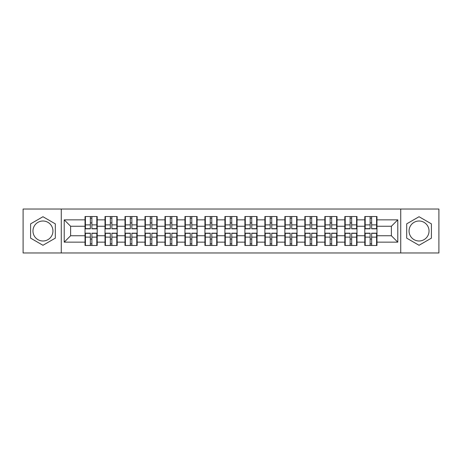 <?xml version="1.0" encoding="UTF-8"?>
<svg xmlns="http://www.w3.org/2000/svg" width="462" height="462" viewBox="0 0 462 462"><rect width="100%" height="100%" fill="white"/><g stroke="black" fill="none" stroke-linecap="round" stroke-linejoin="round"><path stroke-width="0.69" d="M419.046 221.009A9.991 9.991 0 0 0 409.055 231A9.991 9.991 0 0 0 419.046 240.991A9.991 9.991 0 0 0 429.036 231A9.991 9.991 0 0 0 419.046 221.009M42.954 240.991A9.991 9.991 0 0 1 32.964 231A9.991 9.991 0 0 1 42.954 221.009A9.991 9.991 0 0 1 52.945 231A9.991 9.991 0 0 1 42.954 240.991M400.727 252.968L438.9 252.968L438.9 209.032L400.727 209.032L400.727 252.968L61.273 252.968L61.273 209.032L23.1 209.032L23.1 252.968L61.273 252.968M376.963 239.137L376.582 239.137M365.182 239.137L364.795 239.137M364.795 222.863L365.182 222.863M376.582 222.863L376.963 222.863M376.963 221.2L376.582 221.2M365.182 221.2L364.795 221.2M364.795 240.8L365.182 240.8M376.582 240.8L376.963 240.8M356.982 239.137L356.6 239.137M345.195 239.137L344.814 239.137M344.814 222.863L345.195 222.863M356.6 222.863L356.982 222.863M356.982 221.2L356.6 221.2M345.195 221.2L344.814 221.2M344.814 240.8L345.195 240.8M356.6 240.8L356.982 240.8M337 239.137L336.613 239.137M325.213 239.137L324.832 239.137M324.832 222.863L325.213 222.863M336.613 222.863L337 222.863M337 221.2L336.613 221.2M325.213 221.2L324.832 221.2M324.832 240.8L325.213 240.8M336.613 240.8L337 240.8M317.019 239.137L316.632 239.137M305.232 239.137L304.845 239.137M304.845 222.863L305.232 222.863M316.632 222.863L317.019 222.863M317.019 221.2L316.632 221.2M305.232 221.2L304.845 221.2M304.845 240.8L305.232 240.8M316.632 240.8L317.019 240.8M297.031 239.137L296.65 239.137M285.25 239.137L284.863 239.137M284.863 222.863L285.25 222.863M296.65 222.863L297.031 222.863M297.031 221.2L296.65 221.2M285.25 221.2L284.863 221.2M284.863 240.8L285.25 240.8M296.65 240.8L297.031 240.8M277.05 239.137L276.669 239.137M265.263 239.137L264.882 239.137M264.882 222.863L265.263 222.863M276.669 222.863L277.05 222.863M277.05 221.2L276.669 221.2M265.263 221.2L264.882 221.2M264.882 240.8L265.263 240.8M276.669 240.8L277.05 240.8M257.068 239.137L256.681 239.137M245.282 239.137L244.9 239.137M244.9 222.863L245.282 222.863M256.681 222.863L257.068 222.863M257.068 221.2L256.681 221.2M245.282 221.2L244.9 221.2M244.9 240.8L245.282 240.8M256.681 240.8L257.068 240.8M237.087 239.137L236.7 239.137M225.3 239.137L224.913 239.137M224.913 222.863L225.3 222.863M236.7 222.863L237.087 222.863M237.087 221.2L236.7 221.2M225.3 221.2L224.913 221.2M224.913 240.8L225.3 240.8M236.7 240.8L237.087 240.8M217.1 239.137L216.718 239.137M205.319 239.137L204.932 239.137M204.932 222.863L205.319 222.863M216.718 222.863L217.1 222.863M217.1 221.2L216.718 221.2M205.319 221.2L204.932 221.2M204.932 240.8L205.319 240.8M216.718 240.8L217.1 240.8M197.118 239.137L196.737 239.137M185.331 239.137L184.95 239.137M184.95 222.863L185.331 222.863M196.737 222.863L197.118 222.863M197.118 221.2L196.737 221.2M185.331 221.2L184.95 221.2M184.95 240.8L185.331 240.8M196.737 240.8L197.118 240.8M177.137 239.137L176.75 239.137M165.35 239.137L164.969 239.137M164.969 222.863L165.35 222.863M176.75 222.863L177.137 222.863M177.137 221.2L176.75 221.2M165.35 221.2L164.969 221.2M164.969 240.8L165.35 240.8M176.75 240.8L177.137 240.8M157.155 239.137L156.768 239.137M145.368 239.137L144.981 239.137M144.981 222.863L145.368 222.863M156.768 222.863L157.155 222.863M157.155 221.2L156.768 221.2M145.368 221.2L144.981 221.2M144.981 240.8L145.368 240.8M156.768 240.8L157.155 240.8M137.168 239.137L136.787 239.137M125.387 239.137L125 239.137M125 222.863L125.387 222.863M136.787 222.863L137.168 222.863M137.168 221.2L136.787 221.2M125.387 221.2L125 221.2M125 240.8L125.387 240.8M136.787 240.8L137.168 240.8M117.186 239.137L116.805 239.137M105.4 239.137L105.018 239.137M105.018 222.863L105.4 222.863M116.805 222.863L117.186 222.863M117.186 221.2L116.805 221.2M105.4 221.2L105.018 221.2M105.018 240.8L105.4 240.8M116.805 240.8L117.186 240.8M400.727 209.032L61.273 209.032M391.378 235.741L391.378 226.259L376.963 226.259L376.963 235.741L391.378 235.741L397.782 242.146L397.782 219.854L376.963 219.854L376.963 216.528L364.795 216.528L364.795 226.259L356.982 226.259L356.982 235.741L364.795 235.741L364.795 226.259M397.782 242.146L376.963 242.146L376.963 245.472L364.795 245.472L364.795 242.146L356.982 242.146L356.982 245.472L344.814 245.472L344.814 242.146L337 242.146L337 245.472L324.832 245.472L324.832 242.146L317.019 242.146L317.019 245.472L304.845 245.472L304.845 242.146L297.031 242.146L297.031 245.472L284.863 245.472L284.863 242.146L277.05 242.146L277.05 245.472L264.882 245.472L264.882 242.146L257.068 242.146L257.068 245.472L244.9 245.472L244.9 242.146L237.087 242.146L237.087 245.472L224.913 245.472L224.913 242.146L217.1 242.146L217.1 245.472L204.932 245.472L204.932 242.146L197.118 242.146L197.118 245.472L184.95 245.472L184.95 242.146L177.137 242.146L177.137 245.472L164.969 245.472L164.969 242.146L157.155 242.146L157.155 245.472L144.981 245.472L144.981 242.146L137.168 242.146L137.168 245.472L125 245.472L125 242.146L117.186 242.146L117.186 245.472L105.018 245.472L105.018 242.146L97.205 242.146L97.205 245.472L85.037 245.472L85.037 242.146L64.218 242.146L64.218 219.854L85.037 219.854L85.037 226.259L70.622 226.259L70.622 235.741L85.037 235.741L85.037 226.259M364.795 219.854L356.982 219.854L356.982 216.528L344.814 216.528L344.814 219.854L337 219.854L337 216.528L324.832 216.528L324.832 219.854L317.019 219.854L317.019 216.528L304.845 216.528L304.845 219.854L297.031 219.854L297.031 216.528L284.863 216.528L284.863 219.854L277.05 219.854L277.05 216.528L264.882 216.528L264.882 219.854L257.068 219.854L257.068 216.528L244.9 216.528L244.9 219.854L237.087 219.854L237.087 216.528L224.913 216.528L224.913 219.854L217.1 219.854L217.1 216.528L204.932 216.528L204.932 219.854L197.118 219.854L197.118 216.528L184.95 216.528L184.95 219.854L177.137 219.854L177.137 216.528L164.969 216.528L164.969 219.854L157.155 219.854L157.155 216.528L144.981 216.528L144.981 219.854L137.168 219.854L137.168 216.528L125 216.528L125 219.854L117.186 219.854L117.186 216.528L105.018 216.528L105.018 219.854L97.205 219.854L97.205 216.528L85.037 216.528L85.037 219.854M364.795 235.741L364.795 242.146M356.982 235.741L356.982 242.146M356.982 219.854L356.982 226.259M337 235.741L344.814 235.741L344.814 226.259L337 226.259L337 242.146M344.814 235.741L344.814 242.146M344.814 219.854L344.814 226.259M337 219.854L337 226.259M317.019 235.741L324.832 235.741L324.832 226.259L317.019 226.259L317.019 242.146M324.832 235.741L324.832 242.146M324.832 219.854L324.832 226.259M317.019 219.854L317.019 226.259M297.031 235.741L304.845 235.741L304.845 226.259L297.031 226.259L297.031 242.146M304.845 235.741L304.845 242.146M304.845 219.854L304.845 226.259M297.031 219.854L297.031 226.259M277.05 235.741L284.863 235.741L284.863 226.259L277.05 226.259L277.05 242.146M284.863 235.741L284.863 242.146M284.863 219.854L284.863 226.259M277.05 219.854L277.05 226.259M257.068 235.741L264.882 235.741L264.882 226.259L257.068 226.259L257.068 242.146M264.882 235.741L264.882 242.146M264.882 219.854L264.882 226.259M257.068 219.854L257.068 226.259M237.087 235.741L244.9 235.741L244.9 226.259L237.087 226.259L237.087 242.146M244.9 235.741L244.9 242.146M244.9 219.854L244.9 226.259M237.087 219.854L237.087 226.259M217.1 235.741L224.913 235.741L224.913 226.259L217.1 226.259L217.1 242.146M224.913 235.741L224.913 242.146M224.913 219.854L224.913 226.259M217.1 219.854L217.1 226.259M197.118 235.741L204.932 235.741L204.932 226.259L197.118 226.259L197.118 242.146M204.932 235.741L204.932 242.146M204.932 219.854L204.932 226.259M197.118 219.854L197.118 226.259M177.137 235.741L184.95 235.741L184.95 226.259L177.137 226.259L177.137 242.146M184.95 235.741L184.95 242.146M184.95 219.854L184.95 226.259M177.137 219.854L177.137 226.259M157.155 235.741L164.969 235.741L164.969 226.259L157.155 226.259L157.155 242.146M164.969 235.741L164.969 242.146M164.969 219.854L164.969 226.259M157.155 219.854L157.155 226.259M137.168 235.741L144.981 235.741L144.981 226.259L137.168 226.259L137.168 242.146M144.981 235.741L144.981 242.146M144.981 219.854L144.981 226.259M137.168 219.854L137.168 226.259M117.186 235.741L125 235.741L125 226.259L117.186 226.259L117.186 242.146M125 235.741L125 242.146M125 219.854L125 226.259M117.186 219.854L117.186 226.259M97.205 235.741L105.018 235.741L105.018 226.259L97.205 226.259L97.205 242.146M105.018 235.741L105.018 242.146M105.018 219.854L105.018 226.259M97.205 219.854L97.205 226.259M97.205 239.137L96.818 239.137M85.418 239.137L85.037 239.137M85.037 222.863L85.418 222.863M96.818 222.863L97.205 222.863M97.205 221.2L96.818 221.2M85.418 221.2L85.037 221.2M85.037 240.8L85.418 240.8M96.818 240.8L97.205 240.8M85.037 235.741L85.037 242.146M70.622 235.741L64.218 242.146M64.218 219.854L70.622 226.259M376.963 235.741L376.963 242.146M376.963 219.854L376.963 226.259M397.782 219.854L391.378 226.259M42.954 216.724L30.596 223.862L30.596 238.138L42.954 245.276L55.319 238.138L55.319 223.862L42.954 216.724M406.681 238.138L419.046 245.276L431.404 238.138L431.404 223.862L419.046 216.724L406.681 223.862L406.681 238.138M96.818 216.528L96.818 228.823L91.886 228.823L91.886 216.528M90.35 216.528L90.35 228.823L85.418 228.823L85.418 216.528M90.35 218.191L91.886 218.191M91.886 222.932L90.35 222.932M85.418 245.472L85.418 233.177L90.35 233.177L90.35 245.472M91.886 245.472L91.886 233.177L96.818 233.177L96.818 245.472M91.886 243.809L90.35 243.809M90.35 239.068L91.886 239.068M116.805 216.528L116.805 228.823L111.873 228.823L111.873 216.528M110.331 216.528L110.331 228.823L105.4 228.823L105.4 216.528M110.331 218.191L111.873 218.191M111.873 222.932L110.331 222.932M136.787 216.528L136.787 228.823L131.855 228.823L131.855 216.528M130.319 216.528L130.319 228.823L125.387 228.823L125.387 216.528M130.319 218.191L131.855 218.191M131.855 222.932L130.319 222.932M156.768 216.528L156.768 228.823L151.836 228.823L151.836 216.528M150.3 216.528L150.3 228.823L145.368 228.823L145.368 216.528M150.3 218.191L151.836 218.191M151.836 222.932L150.3 222.932M176.75 216.528L176.75 228.823L171.818 228.823L171.818 216.528M170.282 216.528L170.282 228.823L165.35 228.823L165.35 216.528M170.282 218.191L171.818 218.191M171.818 222.932L170.282 222.932M196.737 216.528L196.737 228.823L191.805 228.823L191.805 216.528M190.263 216.528L190.263 228.823L185.331 228.823L185.331 216.528M190.263 218.191L191.805 218.191M191.805 222.932L190.263 222.932M105.4 245.472L105.4 233.177L110.331 233.177L110.331 245.472M111.873 245.472L111.873 233.177L116.805 233.177L116.805 245.472M111.873 243.809L110.331 243.809M110.331 239.068L111.873 239.068M125.387 245.472L125.387 233.177L130.319 233.177L130.319 245.472M131.855 245.472L131.855 233.177L136.787 233.177L136.787 245.472M131.855 243.809L130.319 243.809M130.319 239.068L131.855 239.068M145.368 245.472L145.368 233.177L150.3 233.177L150.3 245.472M151.836 245.472L151.836 233.177L156.768 233.177L156.768 245.472M151.836 243.809L150.3 243.809M150.3 239.068L151.836 239.068M165.35 245.472L165.35 233.177L170.282 233.177L170.282 245.472M171.818 245.472L171.818 233.177L176.75 233.177L176.75 245.472M171.818 243.809L170.282 243.809M170.282 239.068L171.818 239.068M185.331 245.472L185.331 233.177L190.263 233.177L190.263 245.472M191.805 245.472L191.805 233.177L196.737 233.177L196.737 245.472M191.805 243.809L190.263 243.809M190.263 239.068L191.805 239.068M216.718 216.528L216.718 228.823L211.787 228.823L211.787 216.528M210.25 216.528L210.25 228.823L205.319 228.823L205.319 216.528M210.25 218.191L211.787 218.191M211.787 222.932L210.25 222.932M205.319 245.472L205.319 233.177L210.25 233.177L210.25 245.472M211.787 245.472L211.787 233.177L216.718 233.177L216.718 245.472M211.787 243.809L210.25 243.809M210.25 239.068L211.787 239.068M236.7 216.528L236.7 228.823L231.768 228.823L231.768 216.528M230.232 216.528L230.232 228.823L225.3 228.823L225.3 216.528M230.232 218.191L231.768 218.191M231.768 222.932L230.232 222.932M225.3 245.472L225.3 233.177L230.232 233.177L230.232 245.472M231.768 245.472L231.768 233.177L236.7 233.177L236.7 245.472M231.768 243.809L230.232 243.809M230.232 239.068L231.768 239.068M256.681 216.528L256.681 228.823L251.75 228.823L251.75 216.528M250.213 216.528L250.213 228.823L245.282 228.823L245.282 216.528M250.213 218.191L251.75 218.191M251.75 222.932L250.213 222.932M245.282 245.472L245.282 233.177L250.213 233.177L250.213 245.472M251.75 245.472L251.75 233.177L256.681 233.177L256.681 245.472M251.75 243.809L250.213 243.809M250.213 239.068L251.75 239.068M276.669 216.528L276.669 228.823L271.737 228.823L271.737 216.528M270.195 216.528L270.195 228.823L265.263 228.823L265.263 216.528M270.195 218.191L271.737 218.191M271.737 222.932L270.195 222.932M265.263 245.472L265.263 233.177L270.195 233.177L270.195 245.472M271.737 245.472L271.737 233.177L276.669 233.177L276.669 245.472M271.737 243.809L270.195 243.809M270.195 239.068L271.737 239.068M296.65 216.528L296.65 228.823L291.718 228.823L291.718 216.528M290.182 216.528L290.182 228.823L285.25 228.823L285.25 216.528M290.182 218.191L291.718 218.191M291.718 222.932L290.182 222.932M285.25 245.472L285.25 233.177L290.182 233.177L290.182 245.472M291.718 245.472L291.718 233.177L296.65 233.177L296.65 245.472M291.718 243.809L290.182 243.809M290.182 239.068L291.718 239.068M316.632 216.528L316.632 228.823L311.7 228.823L311.7 216.528M310.164 216.528L310.164 228.823L305.232 228.823L305.232 216.528M310.164 218.191L311.7 218.191M311.7 222.932L310.164 222.932M305.232 245.472L305.232 233.177L310.164 233.177L310.164 245.472M311.7 245.472L311.7 233.177L316.632 233.177L316.632 245.472M311.7 243.809L310.164 243.809M310.164 239.068L311.7 239.068M336.613 216.528L336.613 228.823L331.681 228.823L331.681 216.528M330.145 216.528L330.145 228.823L325.213 228.823L325.213 216.528M330.145 218.191L331.681 218.191M331.681 222.932L330.145 222.932M325.213 245.472L325.213 233.177L330.145 233.177L330.145 245.472M331.681 245.472L331.681 233.177L336.613 233.177L336.613 245.472M331.681 243.809L330.145 243.809M330.145 239.068L331.681 239.068M356.6 216.528L356.6 228.823L351.669 228.823L351.669 216.528M350.127 216.528L350.127 228.823L345.195 228.823L345.195 216.528M350.127 218.191L351.669 218.191M351.669 222.932L350.127 222.932M345.195 245.472L345.195 233.177L350.127 233.177L350.127 245.472M351.669 245.472L351.669 233.177L356.6 233.177L356.6 245.472M351.669 243.809L350.127 243.809M350.127 239.068L351.669 239.068M376.582 216.528L376.582 228.823L371.65 228.823L371.65 216.528M370.114 216.528L370.114 228.823L365.182 228.823L365.182 216.528M370.114 218.191L371.65 218.191M371.65 222.932L370.114 222.932M365.182 245.472L365.182 233.177L370.114 233.177L370.114 245.472M371.65 245.472L371.65 233.177L376.582 233.177L376.582 245.472M371.65 243.809L370.114 243.809M370.114 239.068L371.65 239.068M90.35 224.873L85.418 224.873M90.35 228.661L85.418 228.661M96.818 224.873L91.886 224.873M96.818 228.661L91.886 228.661M91.886 237.127L96.818 237.127M91.886 233.339L96.818 233.339M85.418 237.127L90.35 237.127M85.418 233.339L90.35 233.339M110.331 224.873L105.4 224.873M110.331 228.661L105.4 228.661M116.805 224.873L111.873 224.873M116.805 228.661L111.873 228.661M130.319 224.873L125.387 224.873M130.319 228.661L125.387 228.661M136.787 224.873L131.855 224.873M136.787 228.661L131.855 228.661M150.3 224.873L145.368 224.873M150.3 228.661L145.368 228.661M156.768 224.873L151.836 224.873M156.768 228.661L151.836 228.661M170.282 224.873L165.35 224.873M170.282 228.661L165.35 228.661M176.75 224.873L171.818 224.873M176.75 228.661L171.818 228.661M190.263 224.873L185.331 224.873M190.263 228.661L185.331 228.661M196.737 224.873L191.805 224.873M196.737 228.661L191.805 228.661M111.873 237.127L116.805 237.127M111.873 233.339L116.805 233.339M105.4 237.127L110.331 237.127M105.4 233.339L110.331 233.339M131.855 237.127L136.787 237.127M131.855 233.339L136.787 233.339M125.387 237.127L130.319 237.127M125.387 233.339L130.319 233.339M151.836 237.127L156.768 237.127M151.836 233.339L156.768 233.339M145.368 237.127L150.3 237.127M145.368 233.339L150.3 233.339M171.818 237.127L176.75 237.127M171.818 233.339L176.75 233.339M165.35 237.127L170.282 237.127M165.35 233.339L170.282 233.339M191.805 237.127L196.737 237.127M191.805 233.339L196.737 233.339M185.331 237.127L190.263 237.127M185.331 233.339L190.263 233.339M210.25 224.873L205.319 224.873M210.25 228.661L205.319 228.661M216.718 224.873L211.787 224.873M216.718 228.661L211.787 228.661M211.787 237.127L216.718 237.127M211.787 233.339L216.718 233.339M205.319 237.127L210.25 237.127M205.319 233.339L210.25 233.339M230.232 224.873L225.3 224.873M230.232 228.661L225.3 228.661M236.7 224.873L231.768 224.873M236.7 228.661L231.768 228.661M231.768 237.127L236.7 237.127M231.768 233.339L236.7 233.339M225.3 237.127L230.232 237.127M225.3 233.339L230.232 233.339M250.213 224.873L245.282 224.873M250.213 228.661L245.282 228.661M256.681 224.873L251.75 224.873M256.681 228.661L251.75 228.661M251.75 237.127L256.681 237.127M251.75 233.339L256.681 233.339M245.282 237.127L250.213 237.127M245.282 233.339L250.213 233.339M270.195 224.873L265.263 224.873M270.195 228.661L265.263 228.661M276.669 224.873L271.737 224.873M276.669 228.661L271.737 228.661M271.737 237.127L276.669 237.127M271.737 233.339L276.669 233.339M265.263 237.127L270.195 237.127M265.263 233.339L270.195 233.339M290.182 224.873L285.25 224.873M290.182 228.661L285.25 228.661M296.65 224.873L291.718 224.873M296.65 228.661L291.718 228.661M291.718 237.127L296.65 237.127M291.718 233.339L296.65 233.339M285.25 237.127L290.182 237.127M285.25 233.339L290.182 233.339M310.164 224.873L305.232 224.873M310.164 228.661L305.232 228.661M316.632 224.873L311.7 224.873M316.632 228.661L311.7 228.661M311.7 237.127L316.632 237.127M311.7 233.339L316.632 233.339M305.232 237.127L310.164 237.127M305.232 233.339L310.164 233.339M330.145 224.873L325.213 224.873M330.145 228.661L325.213 228.661M336.613 224.873L331.681 224.873M336.613 228.661L331.681 228.661M331.681 237.127L336.613 237.127M331.681 233.339L336.613 233.339M325.213 237.127L330.145 237.127M325.213 233.339L330.145 233.339M350.127 224.873L345.195 224.873M350.127 228.661L345.195 228.661M356.6 224.873L351.669 224.873M356.6 228.661L351.669 228.661M351.669 237.127L356.6 237.127M351.669 233.339L356.6 233.339M345.195 237.127L350.127 237.127M345.195 233.339L350.127 233.339M370.114 224.873L365.182 224.873M370.114 228.661L365.182 228.661M376.582 224.873L371.65 224.873M376.582 228.661L371.65 228.661M371.65 237.127L376.582 237.127M371.65 233.339L376.582 233.339M365.182 237.127L370.114 237.127M365.182 233.339L370.114 233.339"/></g></svg>

